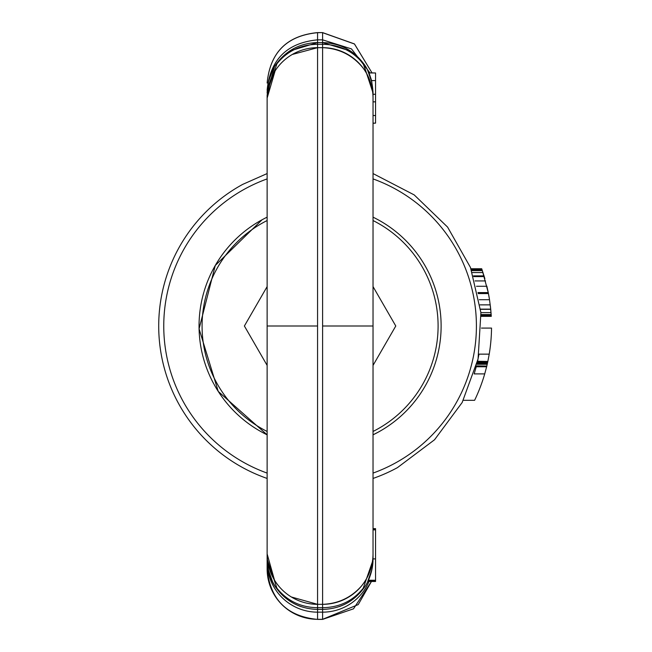 <?xml version="1.0" encoding="UTF-8"?>
<svg xmlns="http://www.w3.org/2000/svg" width="652" height="652" viewBox="0 0 652 652"><rect width="100%" height="100%" fill="white"/><g stroke="black" fill="none" stroke-linecap="round" stroke-linejoin="round"><path stroke-width="0.98" d="M489.302 298.372L489.407 298.999L489.302 298.372M489.139 297.393L488.446 293.571A171.46 171.46 0 0 0 488.258 292.593L482.113 269.912L471.396 269.912M481.958 269.463L471.233 269.463L470.964 268.754L481.706 268.754L484.868 278.624M480.573 309.138L490.712 309.138L489.513 299.708L488.446 293.571L478.169 293.571M490.712 309.138L491.2 315.185L481.094 315.185M481.143 315.894L491.249 315.894L490.426 306.464M491.249 315.894L491.274 316.342L481.168 316.342M488.25 292.552L486.832 286.098M489.065 296.953L489.342 298.64M471.657 270.621L482.358 270.621M472.358 272.577L483.01 272.577M473.474 275.869L484.053 275.869M473.702 276.578L484.265 276.578M475.039 280.939L485.52 280.939M476.49 286.277L486.881 286.277M477.965 292.593L488.258 292.593M479.301 299.708L489.513 299.708M480.068 304.867L490.239 304.867M480.589 309.317L490.728 309.317M480.899 312.61L491.021 312.61M481.054 314.566L491.16 314.566M373.034 478.438A161.378 161.378 0 0 0 397.451 467.623L434.534 439.766L462.162 402.512L478.063 358.942L480.907 312.65L470.467 267.459L447.598 227.1L414.207 194.915L373.034 173.562M267.133 173.562L242.715 184.377A161.378 161.378 0 0 0 267.133 478.438M484.721 373.889L474.183 373.889L476.221 366.774L486.62 366.774L484.721 373.889A171.46 171.46 0 0 1 474.607 400.312L463.327 400.312M477.517 361.436L487.843 361.436L477.557 361.265L478.984 354.142L489.22 354.142A171.46 171.46 0 0 0 491.535 328.086L481.445 328.086M267.133 473.091A156.333 156.333 0 0 1 267.133 178.909M373.034 178.909A156.333 156.333 0 0 1 373.034 473.091M476.408 366.065L486.799 366.065L486.62 366.774M476.449 365.886L486.799 366.065M486.84 365.886L487.215 364.289L476.848 364.289M476.873 364.199L487.215 364.289M477.297 362.414L487.631 362.414L487.231 364.199M487.843 361.436L487.631 362.414M487.875 361.265L489.22 354.142M267.133 217.165A121.027 121.027 0 0 0 204.06 291.534M203.831 292.316A121.027 121.027 0 0 0 213.669 383.661M214.068 384.387A121.027 121.027 0 0 0 267.133 434.835L218.241 391.396L199.088 328.852L215.266 265.486L262.055 219.789M378.111 432.211L373.034 434.835A121.027 121.027 0 0 0 373.034 217.165M267.133 145.005L267.133 95.053M373.034 123.146L375.552 123.146L373.034 123.277L373.034 145.005M267.133 483.613L267.133 553.907A50.432 50.432 180 0 0 317.565 604.331L317.565 326L267.133 326L267.133 98.093A50.432 50.432 0 0 1 317.565 47.669L322.601 47.669C339.366 48.395 352.968 55.322 363.4 68.452C369.741 77.319 372.952 87.197 373.034 98.093L373.034 98.102A50.432 50.432 0 0 0 322.601 47.669L322.601 44.287L317.565 44.287L317.565 47.669L292.243 54.483M369.024 581.47A50.432 50.359 180 0 1 322.601 612.155L322.601 619.4L317.565 619.4C286.929 616.409 270.124 599.604 267.133 568.968L267.133 553.874M317.565 619.4L317.565 619.318A50.432 50.359 -0 0 1 267.133 568.96L267.133 556.947M272.389 326L267.133 326L267.133 487.15M373.034 506.995L373.034 528.642L375.552 528.642L375.552 581.47L367.744 581.47M373.034 115.526L375.552 115.526L375.552 101.842L375.552 123.146M373.034 483.613L373.034 558.894L375.552 558.894M373.034 92.095L373.034 101.842L375.552 101.842L375.552 72.967L369.065 72.967L371.591 80.587L373.034 92.095L373.034 98.126M373.034 164.85L373.034 98.093A50.432 50.432 0 0 0 322.601 47.669L322.601 326L373.034 326L373.034 164.85M373.034 326L373.034 553.907A50.432 50.432 -0 0 1 322.601 604.331C338.086 603.76 351.004 597.713 361.355 586.181C369.016 576.784 372.911 566.026 373.034 553.907M372.92 562.35L373.034 553.874M267.141 560.06L267.133 558.984A50.432 50.432 0 0 0 267.271 562.766A50.432 50.432 0 0 1 267.133 558.984L276.953 588.234C287.173 600.908 300.711 607.403 317.565 607.713L322.601 607.713L322.601 604.331L317.565 604.331L291.322 596.971M267.133 558.984C267.752 571.568 271.02 581.535 276.953 588.886C287.116 602.098 300.653 608.944 317.565 609.416L322.601 609.416L322.601 607.713C339.456 607.403 352.993 600.908 363.213 588.234L373.025 560.052M301.077 606.645A50.432 50.432 0 0 1 267.817 567.264A50.432 50.432 0 0 0 301.077 606.645M289.627 51.027L317.565 42.584C300.653 43.056 287.116 49.902 276.953 63.114C271.02 70.465 267.752 80.432 267.133 93.016L274.427 66.887M267.141 91.948L276.953 63.766C287.173 51.092 300.711 44.597 317.565 44.287L317.565 42.584L322.601 42.584L350.54 51.027M267.133 431.461A118.004 118.004 0 0 1 267.133 220.539M373.034 220.539A118.004 118.004 0 0 1 373.034 431.461M373.034 529.432L375.552 529.432M373.034 528.886L375.552 528.886M373.034 529.864L375.552 529.864M372.822 563.605L372.977 561.38M372.846 563.304L373.034 558.984A50.432 50.432 0 0 1 368.331 580.256L368.942 578.878A50.432 50.432 180 0 1 368.298 580.321M351.672 600.19A50.432 50.432 180 0 1 339.244 606.588M363.229 63.138L373.034 93.016C372.414 80.432 369.146 70.465 363.213 63.114C353.05 49.902 339.513 43.056 322.601 42.584L322.601 32.681L354.452 43.994L371.99 72.845L354.46 43.937L322.601 32.6L317.565 32.681C286.929 35.664 270.124 52.453 267.133 83.04C270.124 52.396 286.929 35.591 317.565 32.6L317.565 42.584M369.04 72.845L375.552 72.967M373.034 94.279L375.552 94.279M373.025 91.94L363.213 63.766C352.993 51.092 339.456 44.597 322.601 44.287L322.601 42.584M375.552 580.867L368.038 580.867L368.396 580.101M370.458 574.901L372.308 567.509M373.034 558.984L373.034 559.595L373.034 558.984C372.414 571.568 369.146 581.535 363.213 588.886C353.05 602.098 339.513 608.944 322.601 609.416L322.601 612.155L317.565 612.155A50.432 50.359 -0 0 1 267.133 561.796M368.942 578.878L371.738 570.345M368.331 580.256L375.552 580.256M371.591 80.587L375.552 80.587M367.818 581.323L375.552 581.323M373.034 365.405L395.78 326L373.034 286.595M267.133 286.595L244.386 326L267.133 365.405M477.068 363.392L487.419 363.392M369.945 72.845L351.469 48.908L322.601 39.845L317.565 39.845C286.929 42.828 270.124 59.609 267.133 90.204M274.5 580.15L267.133 553.907M317.565 604.331L317.565 619.318L322.601 619.318L358.225 604.6L371.453 581.47M270.515 79.935L267.133 98.093A50.432 50.432 0 0 1 317.565 47.669L317.565 326M275.095 70.897L267.133 98.093M322.601 326L322.601 604.331M276.953 588.886L276.953 588.234M276.953 63.114L276.953 63.766M363.213 63.114L363.213 63.766M363.213 588.886L363.213 588.234M267.133 326L267.133 164.85M322.601 619.4L353.531 608.805L371.461 581.47M317.565 32.6L322.601 32.6M268.257 569.587L272.536 581.698M272.536 70.302L268.257 82.413M371.909 82.413L367.63 70.302M367.63 581.698L371.909 569.587"/></g></svg>
